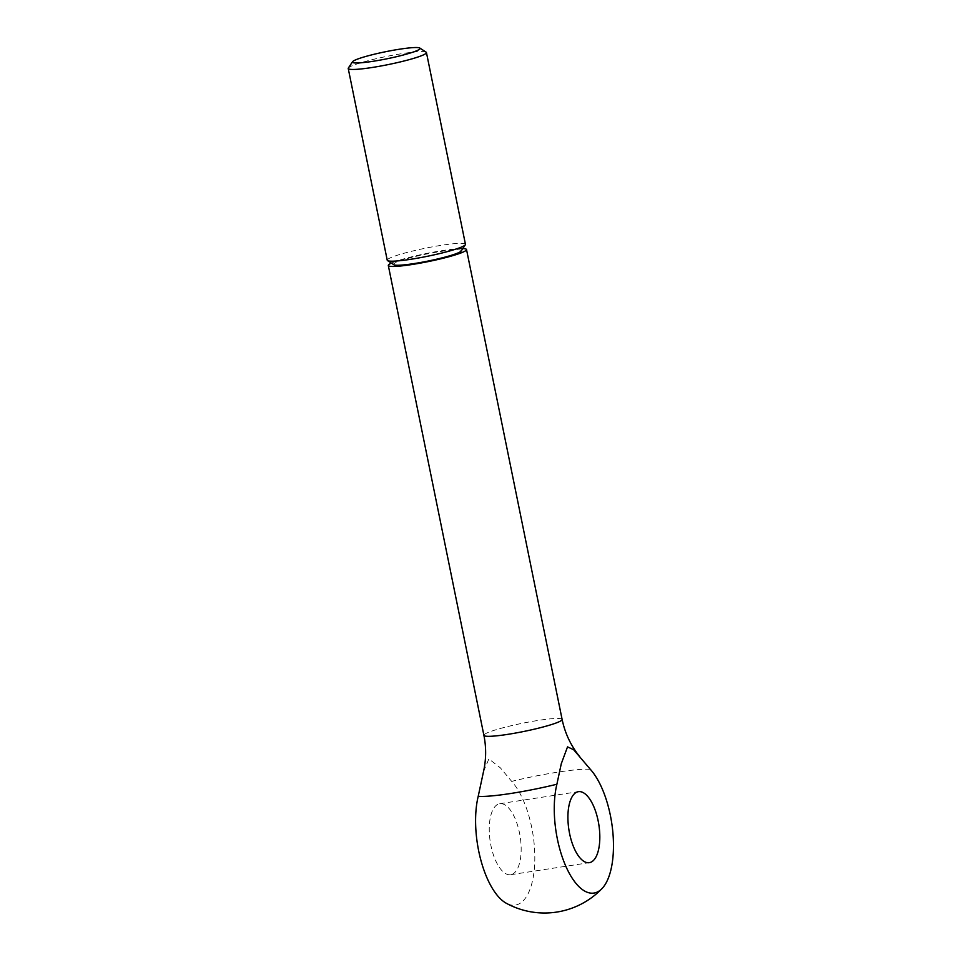 <?xml version="1.0" encoding="UTF-8"?>
<svg xmlns="http://www.w3.org/2000/svg" width="961" height="961" viewBox="0 0 961 961"><rect width="100%" height="100%" fill="white"/><g stroke="black" fill="none" stroke-linecap="round" stroke-linejoin="round"><path stroke-width="0.72" stroke-dasharray="4.8 3.6" d="M426.143 52.182A39.906 4.156 -11.5 0 0 403.2 53.456A39.906 4.156 -11.5 0 0 348.35 68.015M465.448 244.298A39.906 4.156 -11.5 0 0 442.216 245.187A39.906 4.156 -11.5 0 0 387.235 260.215M461.124 251.049A34.512 3.592 -11.5 0 0 441.135 251.41A34.512 3.592 -11.5 0 0 407.224 258.641A34.512 3.592 -11.5 0 0 393.854 264.731M462.77 248.599A39.906 4.156 -11.5 0 0 443.285 250.461A39.906 4.156 -11.5 0 0 391.391 263.122M590.354 769.341A60.819 6.331 -11.5 0 0 511.684 781.377A66.669 28.169 -98.7 0 1 534.604 849.86A66.669 28.169 -98.7 0 1 518.423 904.181A66.669 28.169 -98.7 0 1 506.255 903.232M483.539 771.443L488.873 758.914L500.357 767.839L511.684 781.377M512.333 874.222A35.917 15.184 81.3 0 0 519.877 834.881A35.917 15.184 81.3 0 0 499.768 803.708A35.917 15.184 81.3 0 0 498.086 804.201A35.917 15.184 81.3 0 0 490.542 843.554A35.917 15.184 81.3 0 0 510.639 874.714A35.917 15.184 81.3 0 0 512.333 874.222M562.113 719.429A39.906 4.156 -11.5 0 0 538.881 720.318A39.906 4.156 -11.5 0 0 487.251 732.859A39.906 4.156 -11.5 0 0 483.9 735.345M499.768 803.708L578.438 791.672M510.639 874.714L589.297 862.678"/><path stroke-width="1.44" d="M352.555 61.732L348.35 68.015A39.906 4.156 -11.5 0 0 348.23 68.483A39.906 4.156 -11.5 0 0 371.463 67.594A39.906 4.156 -11.5 0 0 426.444 52.567A39.906 4.156 -11.5 0 0 426.143 52.182L419.825 48.05A34.512 3.592 -11.5 0 0 399.98 49.143A34.512 3.592 -11.5 0 0 352.555 61.732A34.512 3.592 -11.5 0 0 372.544 61.372A34.512 3.592 -11.5 0 0 406.455 54.14A34.512 3.592 -11.5 0 0 419.825 48.05M348.23 68.483L387.235 260.215A39.906 4.156 -11.5 0 0 387.535 260.599A39.906 4.156 -11.5 0 0 410.479 259.326A39.906 4.156 -11.5 0 0 465.328 244.779A39.906 4.156 -11.5 0 0 465.448 244.298L426.444 52.567M387.535 260.599L393.854 264.731A34.512 3.592 -11.5 0 0 413.698 263.638A34.512 3.592 -11.5 0 0 461.124 251.049L465.328 244.779M391.391 263.122A39.906 4.156 -11.5 0 0 388.304 265.476A39.906 4.156 -11.5 0 0 411.548 264.587A39.906 4.156 -11.5 0 0 466.529 249.572A39.906 4.156 -11.5 0 0 462.77 248.599M597.081 892.144A66.669 28.169 81.3 0 0 602.018 888.577A66.669 28.169 81.3 0 0 612.77 831.361A66.669 28.169 81.3 0 0 590.354 769.341L573.645 749.712L567.531 746.877L561.284 763.707L556.887 784.248A66.669 28.169 81.3 0 0 563.326 860.071A66.669 28.169 81.3 0 0 597.081 892.144M602.018 888.577A79.823 79.823 0 0 1 506.255 903.232A66.669 28.169 -98.7 0 1 478.218 796.285A60.819 6.331 -11.5 0 0 556.887 784.248M478.218 796.285L483.539 771.443C486.206 759.466 486.326 747.43 483.9 735.345A39.906 4.156 -11.5 0 0 507.144 734.456A39.906 4.156 -11.5 0 0 558.761 721.915A39.906 4.156 -11.5 0 0 562.113 719.429C565.008 733.327 570.894 745.76 579.771 756.727M576.744 792.164A35.917 15.184 -98.7 0 1 578.438 791.672A35.917 15.184 -98.7 0 1 598.535 822.844A35.917 15.184 -98.7 0 1 590.991 862.185A35.917 15.184 -98.7 0 1 589.297 862.678A35.917 15.184 -98.7 0 1 569.2 831.517A35.917 15.184 -98.7 0 1 576.744 792.164M388.304 265.476L483.9 735.345M466.529 249.572L562.113 719.429"/></g></svg>
